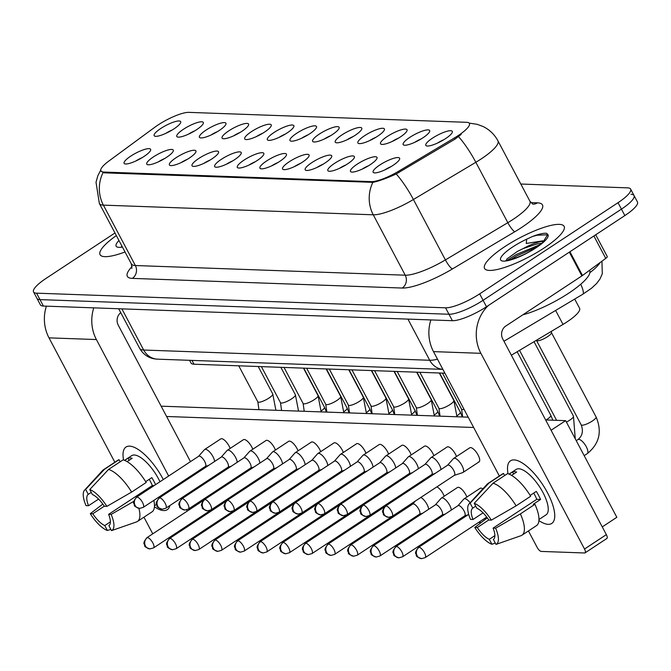 <?xml version="1.0" encoding="UTF-8"?>
<svg xmlns="http://www.w3.org/2000/svg" width="671" height="671" viewBox="0 0 671 671"><rect width="100%" height="100%" fill="white"/><g stroke="black" fill="none" stroke-linecap="round" stroke-linejoin="round"><path stroke-width="1.01" d="M166.542 157.35A15.005 3.531 152.1 0 1 147.545 164.68A15.005 3.531 152.1 0 1 153.466 156.88A15.005 3.531 152.1 0 1 167.44 150.161A15.005 3.531 152.1 0 1 173.269 151.059A15.005 3.531 152.1 0 1 166.542 157.35M158.482 161.803A9.377 2.206 -27.9 0 0 158.473 161.803A9.377 2.206 -27.9 0 1 164.747 158.482M189.18 158.163A15.005 3.531 152.1 0 1 170.182 165.494A15.005 3.531 152.1 0 1 176.104 157.693A15.005 3.531 152.1 0 1 190.078 150.975A15.005 3.531 152.1 0 1 195.907 151.872A15.005 3.531 152.1 0 1 189.18 158.163M181.12 162.617A9.377 2.206 -27.9 0 0 181.111 162.617A9.377 2.206 -27.9 0 1 187.385 159.295M211.818 158.968A15.005 3.531 152.1 0 1 192.812 166.299A15.005 3.531 152.1 0 1 198.742 158.507A15.005 3.531 152.1 0 1 212.715 151.789A15.005 3.531 152.1 0 1 218.545 152.678A15.005 3.531 152.1 0 1 211.818 158.968M203.749 163.422A9.377 2.206 -27.9 0 0 203.749 163.43A9.377 2.206 -27.9 0 1 210.023 160.109M234.456 159.782A15.005 3.531 152.1 0 1 215.45 167.113A15.005 3.531 152.1 0 1 221.38 159.312A15.005 3.531 152.1 0 1 235.345 152.594A15.005 3.531 152.1 0 1 241.183 153.491A15.005 3.531 152.1 0 1 234.456 159.782M226.387 164.236A9.377 2.206 -27.9 0 0 226.379 164.236A9.377 2.206 -27.9 0 1 232.661 160.914M257.094 160.595A15.005 3.531 152.1 0 1 238.088 167.926A15.005 3.531 152.1 0 1 244.018 160.126A15.005 3.531 152.1 0 1 257.983 153.407A15.005 3.531 152.1 0 1 263.812 154.305A15.005 3.531 152.1 0 1 257.094 160.595M255.29 161.728A9.377 2.206 -27.9 0 0 249.025 165.041A9.377 2.206 -27.9 0 0 249.016 165.049M279.723 161.401A15.005 3.531 152.1 0 1 260.725 168.731A15.005 3.531 152.1 0 1 266.647 160.931A15.005 3.531 152.1 0 1 280.621 154.213A15.005 3.531 152.1 0 1 286.45 155.11A15.005 3.531 152.1 0 1 279.723 161.401M271.663 165.854A9.377 2.206 -27.9 0 0 271.654 165.863A9.377 2.206 -27.9 0 1 277.928 162.533M302.361 162.214A15.005 3.531 152.1 0 1 283.363 169.545A15.005 3.531 152.1 0 1 289.285 161.745A15.005 3.531 152.1 0 1 303.258 155.026A15.005 3.531 152.1 0 1 309.088 155.924A15.005 3.531 152.1 0 1 302.361 162.214M300.566 163.347A9.377 2.206 -27.9 0 0 294.301 166.668A9.377 2.206 -27.9 0 0 294.292 166.668M324.999 163.019A15.005 3.531 152.1 0 1 305.993 170.359A15.005 3.531 152.1 0 1 311.923 162.558A15.005 3.531 152.1 0 1 325.896 155.84A15.005 3.531 152.1 0 1 331.726 156.729A15.005 3.531 152.1 0 1 324.999 163.019M323.204 164.16A9.377 2.206 -27.9 0 0 316.93 167.473A9.377 2.206 -27.9 0 0 316.93 167.482M347.637 163.833A15.005 3.531 152.1 0 1 328.631 171.164A15.005 3.531 152.1 0 1 334.561 163.363A15.005 3.531 152.1 0 1 348.526 156.645A15.005 3.531 152.1 0 1 354.363 157.542A15.005 3.531 152.1 0 1 347.637 163.833M339.568 168.287A9.377 2.206 -27.9 0 0 339.56 168.287A9.377 2.206 -27.9 0 1 345.842 164.965M370.266 164.647A15.005 3.531 152.1 0 1 351.269 171.977A15.005 3.531 152.1 0 1 357.198 164.177A15.005 3.531 152.1 0 1 371.164 157.459A15.005 3.531 152.1 0 1 376.993 158.356A15.005 3.531 152.1 0 1 370.266 164.647M362.206 169.1A9.377 2.206 -27.9 0 0 362.197 169.1A9.377 2.206 -27.9 0 1 368.471 165.779M392.904 165.452A15.005 3.531 152.1 0 1 373.906 172.782A15.005 3.531 152.1 0 1 379.828 164.991A15.005 3.531 152.1 0 1 393.802 158.272A15.005 3.531 152.1 0 1 399.631 159.161A15.005 3.531 152.1 0 1 392.904 165.452M391.109 166.593A9.377 2.206 -27.9 0 0 384.844 169.906A9.377 2.206 -27.9 0 0 384.835 169.914M143.913 156.536A15.005 3.531 152.1 0 1 124.907 163.875A15.005 3.531 152.1 0 1 130.837 156.075A15.005 3.531 152.1 0 1 144.802 149.356A15.005 3.531 152.1 0 1 150.631 150.245A15.005 3.531 152.1 0 1 143.913 156.536M135.844 160.99A9.377 2.206 -27.9 0 0 135.836 160.998A9.377 2.206 -27.9 0 1 142.109 157.677M196.586 129.688A15.005 3.531 152.1 0 1 177.589 137.027A15.005 3.531 152.1 0 1 183.51 129.226A15.005 3.531 152.1 0 1 197.484 122.508A15.005 3.531 152.1 0 1 203.313 123.397A15.005 3.531 152.1 0 1 196.586 129.688M188.526 134.141A9.377 2.206 -27.9 0 0 188.517 134.15A9.377 2.206 -27.9 0 1 194.791 130.828M219.224 130.501A15.005 3.531 152.1 0 1 200.226 137.832A15.005 3.531 152.1 0 1 206.148 130.031A15.005 3.531 152.1 0 1 220.122 123.313A15.005 3.531 152.1 0 1 225.951 124.21A15.005 3.531 152.1 0 1 219.224 130.501M211.164 134.955A9.377 2.206 -27.9 0 0 211.155 134.955A9.377 2.206 -27.9 0 1 217.429 131.633M241.862 131.315A15.005 3.531 152.1 0 1 222.856 138.645A15.005 3.531 152.1 0 1 228.786 130.845A15.005 3.531 152.1 0 1 242.759 124.127A15.005 3.531 152.1 0 1 248.589 125.024A15.005 3.531 152.1 0 1 241.862 131.315M233.793 135.768L233.793 135.768A9.377 2.206 -27.9 0 1 240.067 132.447M264.5 132.12A15.005 3.531 152.1 0 1 245.494 139.451A15.005 3.531 152.1 0 1 251.424 131.659A15.005 3.531 152.1 0 1 265.389 124.94A15.005 3.531 152.1 0 1 271.227 125.829A15.005 3.531 152.1 0 1 264.5 132.12M262.697 133.261A9.377 2.206 -27.9 0 0 256.431 136.574A9.377 2.206 -27.9 0 0 256.423 136.582M287.129 132.933A15.005 3.531 152.1 0 1 268.132 140.264A15.005 3.531 152.1 0 1 274.062 132.464A15.005 3.531 152.1 0 1 288.027 125.745A15.005 3.531 152.1 0 1 293.856 126.643A15.005 3.531 152.1 0 1 287.129 132.933M279.069 137.387A9.377 2.206 -27.9 0 0 279.061 137.387A9.377 2.206 -27.9 0 1 285.334 134.066M309.767 133.747A15.005 3.531 152.1 0 1 290.769 141.078A15.005 3.531 152.1 0 1 296.691 133.277A15.005 3.531 152.1 0 1 310.665 126.559A15.005 3.531 152.1 0 1 316.494 127.456A15.005 3.531 152.1 0 1 309.767 133.747M301.707 138.192A9.377 2.206 -27.9 0 0 301.698 138.201A9.377 2.206 -27.9 0 1 307.972 134.879M332.405 134.552A15.005 3.531 152.1 0 1 313.407 141.883A15.005 3.531 152.1 0 1 319.329 134.083A15.005 3.531 152.1 0 1 333.302 127.364A15.005 3.531 152.1 0 1 339.132 128.262A15.005 3.531 152.1 0 1 332.405 134.552M324.345 139.006A9.377 2.206 -27.9 0 0 324.336 139.006A9.377 2.206 -27.9 0 1 330.61 135.685M355.043 135.366A15.005 3.531 152.1 0 1 336.037 142.697A15.005 3.531 152.1 0 1 341.967 134.896A15.005 3.531 152.1 0 1 355.94 128.178A15.005 3.531 152.1 0 1 361.77 129.075A15.005 3.531 152.1 0 1 355.043 135.366M346.974 139.82L346.974 139.82A9.377 2.206 -27.9 0 1 353.248 136.498M377.681 136.171A15.005 3.531 152.1 0 1 358.675 143.51A15.005 3.531 152.1 0 1 364.605 135.71A15.005 3.531 152.1 0 1 378.57 128.991A15.005 3.531 152.1 0 1 384.408 129.88A15.005 3.531 152.1 0 1 377.681 136.171M369.612 140.625A9.377 2.206 -27.9 0 0 369.604 140.633A9.377 2.206 -27.9 0 1 375.877 137.312M400.31 136.985A15.005 3.531 152.1 0 1 381.313 144.315A15.005 3.531 152.1 0 1 387.242 136.515A15.005 3.531 152.1 0 1 401.208 129.797A15.005 3.531 152.1 0 1 407.037 130.694A15.005 3.531 152.1 0 1 400.31 136.985M392.25 141.438A9.377 2.206 -27.9 0 0 392.241 141.438A9.377 2.206 -27.9 0 1 398.515 138.117M422.948 137.798A15.005 3.531 152.1 0 1 403.95 145.129A15.005 3.531 152.1 0 1 409.872 137.329A15.005 3.531 152.1 0 1 423.846 130.61A15.005 3.531 152.1 0 1 429.675 131.508A15.005 3.531 152.1 0 1 422.948 137.798M414.888 142.252A9.377 2.206 -27.9 0 0 414.879 142.252A9.377 2.206 -27.9 0 1 421.153 138.931M445.586 138.603A15.005 3.531 152.1 0 1 426.588 145.934A15.005 3.531 152.1 0 1 432.51 138.142A15.005 3.531 152.1 0 1 446.483 131.424A15.005 3.531 152.1 0 1 452.313 132.313A15.005 3.531 152.1 0 1 445.586 138.603M437.517 143.057A9.377 2.206 -27.9 0 0 437.517 143.066A9.377 2.206 -27.9 0 1 443.791 139.744M173.948 128.882A15.005 3.531 152.1 0 1 154.951 136.213A15.005 3.531 152.1 0 1 160.881 128.413A15.005 3.531 152.1 0 1 174.846 121.694A15.005 3.531 152.1 0 1 180.675 122.592A15.005 3.531 152.1 0 1 173.948 128.882M172.153 130.015A9.377 2.206 -27.9 0 0 165.888 133.336A9.377 2.206 -27.9 0 0 165.88 133.336M154.909 127.18A25.313 5.955 152.1 0 1 158.155 124.923A25.313 5.955 152.1 0 1 188.853 112.367L466.697 122.315A25.313 5.955 152.1 0 1 469.406 123.422A25.313 5.955 152.1 0 1 454.485 137.907L398.465 171.315A25.313 5.955 152.1 0 1 371.357 181.631L103.594 172.044A25.313 5.955 152.1 0 1 100.885 170.937A25.313 5.955 152.1 0 1 108.979 160.948L154.909 127.18M444.907 373.193L193.994 364.21A28.123 6.618 152.1 0 1 190.975 362.977L189.574 360.319M574.703 299.065L579.601 308.316A28.123 6.618 152.1 0 1 563.019 324.412L511.361 355.219M116.351 235.571A45.007 10.585 -27.9 0 0 100.071 254.686A45.007 10.585 -27.9 0 0 125.032 251.969A45.007 10.585 -27.9 0 1 100.071 254.686A45.007 10.585 -27.9 0 1 116.351 235.571M504.718 246.693A45.007 10.585 -27.9 0 0 484.563 268.45A45.007 10.585 -27.9 0 0 543.946 248.094A45.007 10.585 -27.9 0 0 564.101 226.337A45.007 10.585 -27.9 0 0 504.718 246.693A45.007 10.585 -27.9 0 0 484.563 268.45A45.007 10.585 -27.9 0 0 543.946 248.094A45.007 10.585 -27.9 0 0 564.101 226.337A45.007 10.585 -27.9 0 0 504.718 246.693M114.976 232.98L46.148 278.331A28.123 6.618 -27.9 0 0 33.55 291.935L36.964 298.377A28.123 6.618 -27.9 0 0 39.975 299.61L448.974 314.254A28.123 6.618 -27.9 0 0 483.078 300.298L621.438 209.134A28.123 6.618 -27.9 0 0 634.036 195.529A28.123 6.618 -27.9 0 0 631.025 194.296M461.203 134.393L455.097 139.073L396.209 173.982C386.311 178.444 378.536 181.237 372.891 182.344L104.013 172.833L100.885 170.937M33.55 291.935A28.123 6.618 -27.9 0 0 36.561 293.168L445.569 307.813A28.123 6.618 -27.9 0 0 479.673 293.856L618.025 202.692A28.123 6.618 -27.9 0 0 630.631 189.088A28.123 6.618 -27.9 0 0 627.611 187.855L520.822 184.03M40.369 304.819A28.123 6.618 -27.9 0 0 43.389 306.051L452.388 320.696A28.123 6.618 -27.9 0 0 486.492 306.739L624.852 215.576A28.123 6.618 -27.9 0 0 637.45 201.971L634.036 195.529A28.123 6.618 -27.9 0 1 621.438 209.134L483.078 300.298A28.123 6.618 -27.9 0 1 448.974 314.254L39.975 299.61A28.123 6.618 -27.9 0 1 36.964 298.377L40.369 304.819M217.983 490.702A8.438 3.095 -123.4 0 0 217.085 490.165M224.953 501.975A8.438 3.095 -123.4 0 0 224.768 500.826M215.525 507.024A6.098 2.239 -123.4 0 0 215.726 506.932A6.098 2.239 -123.4 0 0 216.028 506.58M214.611 461.472A8.438 3.095 -123.4 0 0 212.984 456.666A8.438 3.095 -123.4 0 0 205.469 449.285A8.438 3.095 -123.4 0 0 204.663 449.486A8.438 3.095 -123.4 0 0 204.429 449.696L198.582 456.305M205.175 466.521A6.098 2.239 -123.4 0 0 205.376 466.42A6.098 2.239 -123.4 0 0 204.68 461.43A6.098 2.239 -123.4 0 0 199.253 456.095A6.098 2.239 -123.4 0 0 198.675 456.246A6.098 2.239 -123.4 0 0 198.507 456.389M240.621 491.507A8.438 3.095 -123.4 0 0 239.715 490.971M247.591 502.789A8.438 3.095 -123.4 0 0 247.398 501.64M238.155 507.838A6.098 2.239 -123.4 0 0 238.356 507.737A6.098 2.239 -123.4 0 0 238.666 507.393M263.25 492.321A8.438 3.095 -123.4 0 0 262.353 491.784M270.22 503.602A8.438 3.095 -123.4 0 0 270.036 502.445M260.793 508.652A6.098 2.239 -123.4 0 0 260.994 508.551A6.098 2.239 -123.4 0 0 261.304 508.207M285.888 493.135A8.438 3.095 -123.4 0 0 284.99 492.598M292.858 504.407A8.438 3.095 -123.4 0 0 292.673 503.258M283.43 509.457A6.098 2.239 -123.4 0 0 283.632 509.364A6.098 2.239 -123.4 0 0 283.934 509.012M308.526 493.94A8.438 3.095 -123.4 0 0 307.628 493.403M315.496 505.221A8.438 3.095 -123.4 0 0 315.311 504.064M306.068 510.27A6.098 2.239 -123.4 0 0 306.27 510.17A6.098 2.239 -123.4 0 0 306.572 509.826M237.24 462.285A8.438 3.095 -123.4 0 0 235.622 457.479A8.438 3.095 -123.4 0 0 228.106 450.098A8.438 3.095 -123.4 0 0 227.301 450.3A8.438 3.095 -123.4 0 0 227.066 450.501L221.22 457.119M227.813 467.326A6.098 2.239 -123.4 0 0 228.014 467.234A6.098 2.239 -123.4 0 0 227.318 462.244A6.098 2.239 -123.4 0 0 221.891 456.909A6.098 2.239 -123.4 0 0 221.313 457.052A6.098 2.239 -123.4 0 0 221.136 457.203M259.878 463.091A8.438 3.095 -123.4 0 0 258.26 458.285A8.438 3.095 -123.4 0 0 250.744 450.912A8.438 3.095 -123.4 0 0 249.939 451.113A8.438 3.095 -123.4 0 0 249.704 451.315L243.85 457.924M250.451 468.14A6.098 2.239 -123.4 0 0 250.652 468.048A6.098 2.239 -123.4 0 0 249.956 463.049A6.098 2.239 -123.4 0 0 244.529 457.723A6.098 2.239 -123.4 0 0 243.942 457.865A6.098 2.239 -123.4 0 0 243.774 458.016M282.516 463.904A8.438 3.095 -123.4 0 0 280.897 459.098A8.438 3.095 -123.4 0 0 273.382 451.717A8.438 3.095 -123.4 0 0 272.577 451.918A8.438 3.095 -123.4 0 0 272.342 452.12L266.488 458.738M273.089 468.954A6.098 2.239 -123.4 0 0 273.29 468.853A6.098 2.239 -123.4 0 0 272.594 463.862A6.098 2.239 -123.4 0 0 267.159 458.528A6.098 2.239 -123.4 0 0 266.58 458.679A6.098 2.239 -123.4 0 0 266.412 458.821M522.818 314.825A46.878 11.021 -27.9 0 0 568.639 293.227A46.878 11.021 -27.9 0 0 589.641 270.556L589.515 270.321M543.804 241.409A21.195 4.982 -27.9 0 0 523.028 248.647L517.391 251.424L506.966 258.922L506.504 260.012M506.84 260.683L506.035 260.314C507.788 261.321 525.678 255.047 535.483 247.951L542.889 242.281L547.771 234.489L546.63 233.323C543.653 232.971 538.964 234.011 532.589 236.452L526.668 239.195L526.282 243.464L542.873 240.814M523.028 248.647L537.177 243.892L541.791 243.271M507.368 260.273L516.284 254.51L540.189 244.588M532.589 236.452L537.06 235.227L547.83 234.766M510.757 259.61L516.955 255.785L536.808 247.054M163.699 510.572A37.501 13.772 56.6 0 1 154.431 506.806A37.501 13.772 56.6 0 0 163.699 510.572A37.501 13.772 56.6 0 0 169.889 505.531A37.501 13.772 56.6 0 1 167.272 509.675A37.501 13.772 56.6 0 1 163.699 510.572M123.573 459.979A37.501 13.772 56.6 0 1 129.587 446.14A37.501 13.772 56.6 0 1 139.451 450.325A37.501 13.772 56.6 0 1 163.305 479.547A37.501 13.772 56.6 0 0 129.587 446.14A37.501 13.772 56.6 0 0 126.005 447.045A37.501 13.772 56.6 0 0 123.573 459.979M46.391 306.161A37.501 33.751 92.1 0 0 49 337.857L114.858 462.244M93.789 307.855A37.501 33.751 92.1 0 0 96.398 339.551L168.656 476.024M168.178 490.937A37.501 13.772 56.6 0 1 168.471 491.868A37.501 13.772 56.6 0 0 168.178 490.937M143.946 517.182L152.619 533.562A4.689 1.719 -123.4 0 0 152.762 533.822M192.711 538.947L191.084 538.888M170.073 538.142L168.446 538.083M174.385 486.844L174.829 487.683M180.558 498.503L181.036 499.4M186.563 509.851L187.234 511.109M192.963 521.929L193.407 522.768M199.136 533.588L199.572 534.426M221.422 520.033L220.977 519.195M215.248 508.375L214.804 507.536M209.016 496.607L208.572 495.768M202.843 484.948L202.407 484.11M196.67 473.29L196.234 472.451M190.497 461.631L118.247 325.158A9.377 8.438 -87.9 0 1 120.763 312.669M548.182 524.336A37.501 13.772 56.6 0 1 538.914 520.57A37.501 13.772 56.6 0 0 548.182 524.336A37.501 13.772 56.6 0 0 554.045 509.792A37.501 13.772 56.6 0 0 523.942 464.089A37.501 13.772 56.6 0 0 514.07 459.912A37.501 13.772 56.6 0 1 545.162 488.597A37.501 13.772 56.6 0 1 551.763 523.439A37.501 13.772 56.6 0 1 548.182 524.336M508.064 473.743A37.501 13.772 56.6 0 1 514.07 459.912A37.501 13.772 56.6 0 0 510.497 460.809A37.501 13.772 56.6 0 0 508.064 473.743M430.883 319.924A37.501 33.751 92.1 0 0 433.491 351.621L499.35 476.007M488.488 305.422A37.501 33.751 92.1 0 0 480.889 353.323L584.508 549.029L606.349 534.628L502.73 338.922A9.377 8.438 -87.9 0 1 505.749 326.072L581.891 275.907L569.318 252.162M528.438 530.954L537.11 547.326A4.689 1.719 -123.4 0 0 541.287 551.428L584.592 552.979A4.689 1.719 -123.4 0 0 585.045 552.87A4.689 1.719 -123.4 0 0 584.508 549.029M606.349 534.628A4.689 1.719 56.6 0 1 606.886 538.469L585.045 552.87M595.714 234.775L607.247 256.54A4.689 1.099 152.1 0 1 605.745 258.394L582.495 275.487A4.689 1.099 152.1 0 1 581.891 275.907M454.284 475.395L462.671 472.627A8.438 3.095 -123.4 0 0 462.948 472.493A8.438 3.095 -123.4 0 0 461.983 465.582A8.438 3.095 -123.4 0 0 454.468 458.201A8.438 3.095 -123.4 0 0 453.663 458.402L469.759 447.8A8.438 3.095 56.6 0 1 470.564 447.599A8.438 3.095 56.6 0 1 477.559 454.057A8.438 3.095 56.6 0 1 479.044 461.891A8.438 3.095 56.6 0 1 478.238 462.093M440.973 469.574A8.438 3.095 -123.4 0 0 439.346 464.768A8.438 3.095 -123.4 0 0 431.83 457.396A8.438 3.095 -123.4 0 0 431.025 457.597L447.121 446.987A8.438 3.095 56.6 0 1 447.926 446.785A8.438 3.095 56.6 0 1 456.498 456.54M418.335 468.769A8.438 3.095 -123.4 0 0 416.708 463.963A8.438 3.095 -123.4 0 0 409.193 456.582A8.438 3.095 -123.4 0 0 408.387 456.783L424.483 446.181A8.438 3.095 56.6 0 1 425.288 445.98A8.438 3.095 56.6 0 1 433.86 455.726M395.697 467.955A8.438 3.095 -123.4 0 0 394.07 463.149A8.438 3.095 -123.4 0 0 386.555 455.768A8.438 3.095 -123.4 0 0 385.758 455.97L401.845 445.368A8.438 3.095 56.6 0 1 402.65 445.167A8.438 3.095 56.6 0 1 411.222 454.921M373.059 467.142A8.438 3.095 -123.4 0 0 371.44 462.344A8.438 3.095 -123.4 0 0 363.925 454.963A8.438 3.095 -123.4 0 0 363.12 455.164L379.207 444.563A8.438 3.095 56.6 0 1 380.012 444.353A8.438 3.095 56.6 0 1 388.584 454.108M470.153 502.747A8.438 3.095 -123.4 0 0 464.81 498.712A8.438 3.095 -123.4 0 0 464.005 498.914L480.1 488.312A8.438 3.095 56.6 0 1 480.906 488.102A8.438 3.095 56.6 0 1 482.86 488.865M451.315 510.086A8.438 3.095 -123.4 0 0 449.687 505.28A8.438 3.095 -123.4 0 0 442.172 497.899A8.438 3.095 -123.4 0 0 441.367 498.1L457.463 487.498A8.438 3.095 56.6 0 1 458.268 487.297A8.438 3.095 56.6 0 1 466.84 497.043M350.421 466.337A8.438 3.095 -123.4 0 0 348.803 461.531A8.438 3.095 -123.4 0 0 341.287 454.15A8.438 3.095 -123.4 0 0 340.482 454.351L356.578 443.749A8.438 3.095 56.6 0 1 357.383 443.548A8.438 3.095 56.6 0 1 365.947 453.294M327.792 465.523A8.438 3.095 -123.4 0 0 326.165 460.717A8.438 3.095 -123.4 0 0 318.65 453.336A8.438 3.095 -123.4 0 0 317.844 453.546L333.94 442.935A8.438 3.095 56.6 0 1 334.745 442.734A8.438 3.095 56.6 0 1 343.317 452.489M305.154 464.709A8.438 3.095 -123.4 0 0 303.527 459.912A8.438 3.095 -123.4 0 0 296.012 452.531A8.438 3.095 -123.4 0 0 295.206 452.732L311.302 442.13A8.438 3.095 56.6 0 1 312.107 441.929A8.438 3.095 56.6 0 1 320.679 451.675M272.577 451.918L288.664 441.317A8.438 3.095 56.6 0 1 289.469 441.115A8.438 3.095 56.6 0 1 298.041 450.862M249.939 451.113L266.026 440.503A8.438 3.095 56.6 0 1 266.832 440.302A8.438 3.095 56.6 0 1 275.404 450.056M227.301 450.3L243.397 439.698A8.438 3.095 56.6 0 1 244.202 439.497A8.438 3.095 56.6 0 1 252.766 449.243M204.663 449.486L220.759 438.884A8.438 3.095 56.6 0 1 221.564 438.683A8.438 3.095 56.6 0 1 230.136 448.438M161.141 406.173L468.19 417.169M545.624 419.945L565.653 420.658L616.825 517.299L602.256 526.903L551.084 430.254L565.653 420.658M481.149 522.566L478.532 522.466M457.521 521.719L455.894 521.661M434.883 520.906L433.265 520.847M412.254 520.1L410.627 520.042M389.616 519.287L387.989 519.228M366.978 518.473L365.351 518.415M344.34 517.668L342.713 517.609M321.703 516.855L320.084 516.796M299.073 516.041L297.446 515.982M276.435 515.236L274.808 515.177M253.797 514.422L252.17 514.363M231.16 513.617L229.532 513.558M166.601 416.49L473.651 427.486M233.172 479.555A8.438 3.095 56.6 0 1 234.078 480.092M346.353 483.615A8.438 3.095 56.6 0 1 347.251 484.152M255.81 480.369A8.438 3.095 56.6 0 1 256.708 480.906M278.448 481.182A8.438 3.095 56.6 0 1 279.346 481.719M301.086 481.988A8.438 3.095 56.6 0 1 301.984 482.524M323.724 482.801A8.438 3.095 56.6 0 1 324.621 483.338M368.991 484.42A8.438 3.095 56.6 0 1 369.889 484.957M391.629 485.234A8.438 3.095 56.6 0 1 392.527 485.77M414.267 486.039A8.438 3.095 56.6 0 1 415.164 486.576M436.896 486.852A8.438 3.095 56.6 0 1 444.202 496.238M110.388 521.862L104.793 525.552A18.754 6.886 56.6 0 1 92.799 513.768L104.299 506.194M98.578 499.098L88.538 505.716A18.754 6.886 56.6 0 1 88.262 494.368A18.754 6.886 56.6 0 1 88.278 494.359L91.248 492.397M124.554 460.348L131.684 455.651A27.192 9.99 56.6 0 1 134.275 455.005A27.192 9.99 56.6 0 1 159.966 481.753M163.69 493.898A27.192 9.99 56.6 0 1 163.758 494.98M124.663 460.39L128.044 458.159A27.192 9.99 56.6 0 1 129.906 457.882A27.192 9.99 56.6 0 1 132.137 458.301L127.087 461.631M155.597 484.63A27.192 9.99 56.6 0 0 151.814 477.626L145.682 481.669M120.151 461.799L119.035 459.694L104.475 469.289L85.653 489.402L88.278 494.359M88.538 505.716L86.022 505.624A24.374 8.949 56.6 0 1 84.538 490.207L102.604 470.48A30.941 11.365 56.6 0 1 103.401 469.792L117.97 460.197A30.941 11.365 56.6 0 1 119.035 459.694M123.12 459.836A30.941 11.365 56.6 0 1 146.186 482.483L131.625 492.078L106.874 506.37L104.357 506.278A18.754 6.886 56.6 0 0 92.363 494.502L89.746 489.553L108.559 469.432L123.12 459.836M153.852 500.373A30.941 11.365 56.6 0 1 152.015 511.872L137.446 521.468A30.941 11.365 56.6 0 1 136.507 521.929A30.941 11.365 56.6 0 1 136.381 521.971L111.503 530.644L108.912 525.67A18.754 6.886 56.6 0 1 108.878 525.695M103.401 469.792A30.941 11.365 56.6 0 1 104.475 469.289M108.559 469.432A30.941 11.365 56.6 0 1 131.625 492.078M138.88 508.333A30.941 11.365 56.6 0 1 137.446 521.468M84.538 490.207A24.374 8.949 56.6 0 1 85.653 489.402M89.746 489.553A24.374 8.949 56.6 0 1 106.874 506.37M149.214 479.337A18.754 6.886 -123.4 0 1 152.317 485.544L108.627 514.338L111.134 514.422L133.823 501.329M111.134 514.422A24.374 8.949 56.6 0 1 111.503 530.644M108.627 514.338A18.754 6.886 56.6 0 1 108.895 525.687M104.793 525.552L107.419 530.501L110.799 529.327M107.419 530.501A24.374 8.949 56.6 0 1 90.283 513.676L92.799 513.768M102.831 504.08L90.283 513.676M128.044 458.159L129.159 460.264M152.317 485.544L154.104 485.611M494.879 535.626L489.285 539.316A18.754 6.886 56.6 0 1 477.291 527.532L488.79 519.958M483.07 512.862L473.021 519.48A18.754 6.886 56.6 0 1 472.753 508.132A18.754 6.886 56.6 0 1 472.77 508.123L475.739 506.16M509.046 474.112L516.167 469.415A27.192 9.99 56.6 0 1 518.758 468.769A27.192 9.99 56.6 0 1 541.304 489.57A27.192 9.99 56.6 0 1 546.085 514.825L538.964 519.522M509.146 474.154L512.535 471.923A27.192 9.99 56.6 0 1 514.397 471.646A27.192 9.99 56.6 0 1 516.62 472.065L511.579 475.395M533.697 493.11A18.754 6.886 -123.4 0 1 536.8 499.316L493.11 528.102L495.626 528.194L520.377 513.902L534.938 504.307L533.277 504.248L540.566 499.45A27.192 9.99 56.6 0 0 536.297 491.39L530.174 495.433M504.642 475.563L503.527 473.458L488.958 483.053L470.145 503.166L472.77 508.123M473.021 519.48L470.514 519.388A24.374 8.949 56.6 0 1 469.021 503.98L487.087 484.244A30.941 11.365 56.6 0 1 487.892 483.565L502.453 473.961A30.941 11.365 56.6 0 1 503.527 473.458M507.612 473.6A30.941 11.365 56.6 0 1 530.677 496.255L516.108 505.85L491.357 520.134L488.849 520.05A18.754 6.886 56.6 0 0 476.855 508.266L474.229 503.317L493.051 483.195L507.612 473.6M534.938 504.307A30.941 11.365 56.6 0 1 536.498 525.636L521.937 535.232A30.941 11.365 56.6 0 1 520.99 535.701A30.941 11.365 56.6 0 1 520.864 535.743L495.986 544.416L493.403 539.442A18.754 6.886 56.6 0 1 493.37 539.459M487.892 483.565A30.941 11.365 56.6 0 1 488.958 483.053M493.051 483.195A30.941 11.365 56.6 0 1 516.108 505.85M520.377 513.902A30.941 11.365 56.6 0 1 521.937 535.232M469.021 503.98A24.374 8.949 56.6 0 1 470.145 503.166M474.229 503.317A24.374 8.949 56.6 0 1 491.357 520.134M495.626 528.194A24.374 8.949 56.6 0 1 495.986 544.416M493.11 528.102A18.754 6.886 56.6 0 1 493.386 539.45M489.285 539.316L491.902 544.265L495.29 543.091M491.902 544.265A24.374 8.949 56.6 0 1 474.774 527.448L477.291 527.532M487.314 517.844L474.774 527.448M512.535 471.923L513.65 474.028M536.8 499.316L540.566 499.45M331.164 494.753A8.438 3.095 -123.4 0 0 330.266 494.217M338.134 506.035A8.438 3.095 -123.4 0 0 337.949 504.877M328.706 511.076A6.098 2.239 -123.4 0 0 328.907 510.983A6.098 2.239 -123.4 0 0 329.209 510.639M353.802 495.559A8.438 3.095 -123.4 0 0 352.896 495.022M360.772 506.84A8.438 3.095 -123.4 0 0 360.579 505.691M351.336 511.889A6.098 2.239 -123.4 0 0 351.537 511.797A6.098 2.239 -123.4 0 0 351.847 511.445M376.431 496.372A8.438 3.095 -123.4 0 0 375.534 495.835M383.401 507.653A8.438 3.095 -123.4 0 0 383.216 506.496M373.973 512.703A6.098 2.239 -123.4 0 0 374.175 512.602A6.098 2.239 -123.4 0 0 374.485 512.258M295.726 469.759A6.098 2.239 -123.4 0 0 295.919 469.666A6.098 2.239 -123.4 0 0 295.223 464.668A6.098 2.239 -123.4 0 0 289.797 459.341A6.098 2.239 -123.4 0 0 289.218 459.484A6.098 2.239 -123.4 0 0 289.05 459.635M295.206 452.732A8.438 3.095 -123.4 0 0 294.98 452.933L289.126 459.551M318.356 470.572A6.098 2.239 -123.4 0 0 318.557 470.472A6.098 2.239 -123.4 0 0 317.861 465.481A6.098 2.239 -123.4 0 0 312.434 460.155A6.098 2.239 -123.4 0 0 311.856 460.298A6.098 2.239 -123.4 0 0 311.688 460.44M317.844 453.546A8.438 3.095 -123.4 0 0 317.609 453.747L311.763 460.356M340.994 471.386A6.098 2.239 -123.4 0 0 341.195 471.285A6.098 2.239 -123.4 0 0 340.499 466.295A6.098 2.239 -123.4 0 0 335.072 460.96A6.098 2.239 -123.4 0 0 334.485 461.111A6.098 2.239 -123.4 0 0 334.317 461.254M340.482 454.351A8.438 3.095 -123.4 0 0 340.247 454.552L334.393 461.17M399.069 497.186A8.438 3.095 -123.4 0 0 398.171 496.649M406.039 508.459A8.438 3.095 -123.4 0 0 405.854 507.31M396.611 513.508A6.098 2.239 -123.4 0 0 396.813 513.416A6.098 2.239 -123.4 0 0 397.115 513.063M428.677 509.272A8.438 3.095 -123.4 0 0 427.058 504.466A8.438 3.095 -123.4 0 0 420.809 497.454M419.249 514.322A6.098 2.239 -123.4 0 0 419.45 514.221A6.098 2.239 -123.4 0 0 418.754 509.23A6.098 2.239 -123.4 0 0 413.319 503.904A6.098 2.239 -123.4 0 0 412.74 504.047A6.098 2.239 -123.4 0 0 412.573 504.189M441.887 515.135A6.098 2.239 -123.4 0 0 442.088 515.034A6.098 2.239 -123.4 0 0 441.384 510.044A6.098 2.239 -123.4 0 0 435.957 504.709A6.098 2.239 -123.4 0 0 435.378 504.86A6.098 2.239 -123.4 0 0 435.211 505.003M441.367 498.1A8.438 3.095 -123.4 0 0 441.141 498.301L435.286 504.919M464.517 515.94A6.098 2.239 -123.4 0 0 464.718 515.848A6.098 2.239 -123.4 0 0 464.022 510.849A6.098 2.239 -123.4 0 0 458.595 505.523A6.098 2.239 -123.4 0 0 458.016 505.666A6.098 2.239 -123.4 0 0 457.848 505.817M464.005 498.914A8.438 3.095 -123.4 0 0 463.77 499.115L457.924 505.733M551.403 332.548A8.438 1.988 152.1 0 1 551.461 332.782A8.438 1.988 152.1 0 1 547.628 336.624A8.438 1.988 152.1 0 1 536.657 340.625L536.272 340.356M363.632 472.191A6.098 2.239 -123.4 0 0 363.833 472.099A6.098 2.239 -123.4 0 0 363.137 467.1A6.098 2.239 -123.4 0 0 357.71 461.774A6.098 2.239 -123.4 0 0 357.123 461.916A6.098 2.239 -123.4 0 0 356.955 462.067M363.12 455.164A8.438 3.095 -123.4 0 0 362.885 455.366L357.031 461.983M386.27 473.005A6.098 2.239 -123.4 0 0 386.471 472.904A6.098 2.239 -123.4 0 0 385.775 467.913A6.098 2.239 -123.4 0 0 380.34 462.579A6.098 2.239 -123.4 0 0 379.761 462.73A6.098 2.239 -123.4 0 0 379.593 462.873M385.758 455.97A8.438 3.095 -123.4 0 0 385.523 456.179L379.669 462.789M408.899 473.81A6.098 2.239 -123.4 0 0 409.1 473.718A6.098 2.239 -123.4 0 0 408.404 468.727A6.098 2.239 -123.4 0 0 402.977 463.393A6.098 2.239 -123.4 0 0 402.399 463.535A6.098 2.239 -123.4 0 0 402.231 463.686M408.387 456.783A8.438 3.095 -123.4 0 0 408.161 456.985L402.306 463.602M431.537 474.623A6.098 2.239 -123.4 0 0 431.738 474.531A6.098 2.239 -123.4 0 0 431.042 469.532A6.098 2.239 -123.4 0 0 425.615 464.206A6.098 2.239 -123.4 0 0 425.037 464.349A6.098 2.239 -123.4 0 0 424.869 464.5M431.025 457.597A8.438 3.095 -123.4 0 0 430.79 457.798L424.944 464.407M454.175 475.437A6.098 2.239 -123.4 0 0 454.376 475.336A6.098 2.239 -123.4 0 0 453.68 470.346A6.098 2.239 -123.4 0 0 448.253 465.011A6.098 2.239 -123.4 0 0 447.666 465.162A6.098 2.239 -123.4 0 0 447.498 465.305M453.663 458.402A8.438 3.095 -123.4 0 0 453.428 458.603L447.574 465.221M454.485 137.907L455.097 139.073M398.465 171.315L399.086 172.481M371.357 181.631L371.776 182.42M103.594 172.044L104.013 172.833M191.973 360.402L193.994 364.21M555.622 310.447L563.019 324.412M530.895 202.608L537.454 202.843A9.377 8.438 -87.9 0 1 533.193 204.16M537.454 202.843A46.878 11.021 152.1 0 1 521.476 227.561A46.878 11.021 152.1 0 1 514.842 231.713L452.422 268.945A46.878 11.021 152.1 0 1 402.214 288.044L132.338 278.381A46.878 11.021 152.1 0 1 132.103 266.521M458.536 136.658A32.812 6.744 59.2 0 1 475.84 162.281L507.821 222.688A37.501 8.815 -27.9 0 0 513.122 219.358A37.501 8.815 -27.9 0 0 529.922 201.225L532.858 204.16M469.616 123.179L469.23 123.17A32.812 29.532 -87.9 0 1 469.616 123.179L477.198 124.32L483.246 126.584C489.637 129.78 494.535 134.527 497.941 140.826A37.501 8.815 152.1 0 1 481.141 158.96A37.501 8.815 152.1 0 1 475.84 162.281L413.42 199.505A37.501 8.815 152.1 0 1 373.252 214.795L103.376 205.133A32.812 29.532 -87.9 0 1 103.015 172.682M372.891 182.344A32.812 29.532 92.1 0 0 373.252 214.795L405.234 275.194A37.501 8.815 -27.9 0 0 445.401 259.912L507.821 222.688A9.377 1.929 -120.8 0 0 514.842 231.713M396.209 173.982A32.812 6.744 59.2 0 1 413.42 199.505L445.401 259.912A9.377 1.929 -120.8 0 0 452.422 268.945M132.338 278.381A9.377 8.438 -87.9 0 0 135.357 265.531L103.376 205.133A37.501 8.815 152.1 0 1 99.358 203.489L131.34 263.888A37.501 8.815 -27.9 0 0 135.357 265.531L405.234 275.194A9.377 8.438 -87.9 0 1 402.214 288.044M618.025 202.692L624.852 215.576M36.561 293.168L43.389 306.051M445.569 307.813L452.388 320.696M479.673 293.856L486.492 306.739M580.75 284.219A18.754 3.85 59.2 0 1 582.805 294.233L503.963 341.254M157.584 359.17A18.754 16.876 -87.9 0 1 143.686 350.027L429.717 360.268A18.754 16.876 -87.9 0 0 442.885 369.369L157.584 359.17C149.725 358.842 143.753 355.244 139.669 348.383A37.501 8.815 -27.9 0 0 143.686 350.027L121.887 308.861M589.901 272.619A37.501 8.815 -27.9 0 0 600.151 262.504M437.5 359.211A37.501 8.815 -27.9 0 1 429.717 360.268L407.926 319.102M147.41 537.58A6.098 2.239 -123.4 0 0 146.832 537.731C141.589 544.592 145.037 543.72 144.693 545.464C144.206 546.429 145.959 547.578 149.96 548.912A6.098 5.485 92.1 0 1 145.448 545.934A6.098 5.485 -87.9 0 1 147.41 537.58A6.098 2.239 -123.4 0 1 152.46 542.243A6.098 2.239 -123.4 0 1 153.533 547.905L215.726 506.932M303.77 368.144L324.462 407.222A8.438 1.988 152.1 0 1 321.258 410.912M137.069 497.077A6.098 2.239 -123.4 0 0 136.481 497.219C131.248 504.089 134.695 503.216 134.351 504.961C133.864 505.917 135.617 507.066 139.618 508.4A6.098 5.485 92.1 0 1 135.106 505.431A6.098 5.485 -87.9 0 1 137.069 497.077A6.098 2.239 -123.4 0 1 142.118 501.74A6.098 2.239 -123.4 0 1 143.191 507.402L205.376 466.42M258.218 366.509L272.753 393.969A8.438 1.988 152.1 0 1 268.979 398.046A8.438 1.988 152.1 0 1 258.528 402.223A8.438 1.988 152.1 0 1 257.84 401.862L258.956 409.679M170.048 538.394A6.098 2.239 -123.4 0 0 169.461 538.536C164.227 545.406 167.675 544.533 167.331 546.278C166.844 547.234 168.597 548.383 172.598 549.717A6.098 5.485 92.1 0 1 168.085 546.748A6.098 5.485 -87.9 0 1 170.048 538.394A6.098 2.239 -123.4 0 1 175.097 543.057A6.098 2.239 -123.4 0 1 176.171 548.719L238.356 507.737M326.408 368.949L347.1 408.035A8.438 1.988 152.1 0 1 343.896 411.726M192.686 539.207A6.098 2.239 -123.4 0 0 192.099 539.35C186.865 546.211 190.312 545.338 189.968 547.091C189.482 548.048 191.235 549.197 195.236 550.53A6.098 5.485 92.1 0 1 190.723 547.561A6.098 5.485 -87.9 0 1 192.686 539.207A6.098 2.239 -123.4 0 1 197.735 543.862A6.098 2.239 -123.4 0 1 198.809 549.532L260.994 508.551M349.037 369.763L369.729 408.84A8.438 1.988 152.1 0 1 366.534 412.531M215.316 540.012A6.098 2.239 -123.4 0 0 214.737 540.163C209.503 547.024 212.95 546.152 212.598 547.897C212.111 548.861 213.873 550.002 217.874 551.344A6.098 5.485 92.1 0 1 213.353 548.366A6.098 5.485 -87.9 0 1 215.316 540.012A6.098 2.239 -123.4 0 1 220.373 544.676A6.098 2.239 -123.4 0 1 221.447 550.337L283.632 509.364M371.675 370.577L392.367 409.654A8.438 1.988 152.1 0 1 389.163 413.344M237.953 540.826A6.098 2.239 -123.4 0 0 237.375 540.969C232.132 547.838 235.58 546.966 235.236 548.71C234.749 549.666 236.511 550.816 240.512 552.149A6.098 5.485 92.1 0 1 235.991 549.18A6.098 5.485 -87.9 0 1 237.953 540.826A6.098 2.239 -123.4 0 1 243.011 545.489A6.098 2.239 -123.4 0 1 244.076 551.151L306.27 510.17M394.313 371.382L415.005 410.467A8.438 1.988 152.1 0 1 411.801 414.15M159.698 497.89A6.098 2.239 -123.4 0 0 159.119 498.033C153.885 504.894 157.333 504.022 156.989 505.766C156.502 506.731 158.255 507.88 162.256 509.214A6.098 5.485 92.1 0 1 157.744 506.236A6.098 5.485 -87.9 0 1 159.698 497.89A6.098 2.239 -123.4 0 1 164.756 502.545A6.098 2.239 -123.4 0 1 165.829 508.207L228.014 467.234M280.855 367.322L295.391 394.783A8.438 1.988 152.1 0 1 291.608 398.859A8.438 1.988 152.1 0 1 281.166 403.028A8.438 1.988 152.1 0 1 280.478 402.675L281.594 410.493M182.336 498.696A6.098 2.239 -123.4 0 0 181.757 498.847C176.515 505.708 179.962 504.835 179.618 506.58C179.132 507.544 180.893 508.685 184.894 510.019A6.098 5.485 92.1 0 1 180.373 507.05A6.098 5.485 -87.9 0 1 182.336 498.696A6.098 2.239 -123.4 0 1 187.394 503.359A6.098 2.239 -123.4 0 1 188.459 509.021L250.652 468.048M303.493 368.136L318.029 395.588A8.438 1.988 152.1 0 1 314.246 399.673A8.438 1.988 152.1 0 1 303.795 403.841A8.438 1.988 152.1 0 1 303.116 403.489L304.231 411.298M204.974 499.509A6.098 2.239 -123.4 0 0 204.395 499.652C199.153 506.513 202.6 505.64 202.256 507.393C201.77 508.35 203.531 509.499 207.524 510.832A6.098 5.485 92.1 0 1 203.011 507.863A6.098 5.485 -87.9 0 1 204.974 499.509A6.098 2.239 -123.4 0 1 210.023 504.173A6.098 2.239 -123.4 0 1 211.097 509.834L273.29 468.853M326.123 368.941L340.667 396.402A8.438 1.988 152.1 0 1 336.884 400.478A8.438 1.988 152.1 0 1 326.433 404.647A8.438 1.988 152.1 0 1 325.745 404.294L326.861 412.111M118.952 240.486A26.823 6.307 -27.9 0 0 122.432 247.054M526.668 239.195A26.823 6.307 -27.9 0 0 512.644 246.978A26.823 6.307 -27.9 0 0 503.502 261.12A26.823 6.307 -27.9 0 0 536.02 247.809A26.823 6.307 -27.9 0 0 547.771 234.489M96.398 339.551L49 337.857M480.889 353.323L433.491 351.621M569.931 251.759L582.495 275.487M605.745 258.394L593.877 235.982M260.591 541.64A6.098 2.239 -123.4 0 0 260.012 541.782C254.77 548.643 258.218 547.771 257.874 549.515C257.387 550.48 259.14 551.629 263.141 552.963A6.098 5.485 92.1 0 1 258.629 549.985A6.098 5.485 -87.9 0 1 260.591 541.64A6.098 2.239 -123.4 0 1 265.641 546.295A6.098 2.239 -123.4 0 1 266.714 551.956L328.907 510.983M416.951 372.195L437.643 411.273A8.438 1.988 152.1 0 1 434.439 414.963M283.229 542.445A6.098 2.239 -123.4 0 0 282.642 542.596C277.408 549.457 280.855 548.584 280.512 550.329C280.025 551.294 281.778 552.434 285.779 553.768A6.098 5.485 92.1 0 1 281.266 550.799A6.098 5.485 -87.9 0 1 283.229 542.445A6.098 2.239 -123.4 0 1 288.278 547.108A6.098 2.239 -123.4 0 1 289.352 552.77L351.537 511.797M439.589 373.001L460.281 412.086A8.438 1.988 152.1 0 1 457.077 415.777M305.859 543.258A6.098 2.239 -123.4 0 0 305.28 543.401C300.046 550.262 303.493 549.39 303.149 551.143C302.663 552.099 304.416 553.248 308.417 554.582A6.098 5.485 92.1 0 1 303.904 551.612A6.098 5.485 -87.9 0 1 305.859 543.258A6.098 2.239 -123.4 0 1 310.916 547.922A6.098 2.239 -123.4 0 1 311.99 553.583L374.175 512.602M227.612 500.314A6.098 2.239 -123.4 0 0 227.033 500.465C221.791 507.326 225.238 506.454 224.894 508.199C224.408 509.163 226.161 510.312 230.161 511.646A6.098 5.485 92.1 0 1 225.649 508.668A6.098 5.485 -87.9 0 1 227.612 500.314A6.098 2.239 -123.4 0 1 232.661 504.978A6.098 2.239 -123.4 0 1 233.734 510.639L295.919 469.666M348.761 369.755L363.296 397.207A8.438 1.988 152.1 0 1 359.522 401.292A8.438 1.988 152.1 0 1 349.071 405.46A8.438 1.988 152.1 0 1 348.383 405.108L349.499 412.917M250.249 501.128A6.098 2.239 -123.4 0 0 249.662 501.271C244.429 508.14 247.876 507.268 247.532 509.012C247.045 509.968 248.798 511.117 252.799 512.451A6.098 5.485 92.1 0 1 248.287 509.482A6.098 5.485 -87.9 0 1 250.249 501.128A6.098 2.239 -123.4 0 1 255.299 505.791A6.098 2.239 -123.4 0 1 256.372 511.453L318.557 470.472M371.399 370.56L385.934 398.02A8.438 1.988 152.1 0 1 382.16 402.097A8.438 1.988 152.1 0 1 371.709 406.274A8.438 1.988 152.1 0 1 371.021 405.921L372.137 413.73M272.879 501.942A6.098 2.239 -123.4 0 0 272.3 502.084C267.066 508.945 270.514 508.073 270.161 509.826C269.675 510.782 271.436 511.931 275.437 513.265A6.098 5.485 92.1 0 1 270.925 510.296A6.098 5.485 -87.9 0 1 272.879 501.942A6.098 2.239 -123.4 0 1 277.937 506.597A6.098 2.239 -123.4 0 1 279.01 512.258L341.195 471.285M394.036 371.373L408.572 398.834A8.438 1.988 152.1 0 1 404.789 402.91A8.438 1.988 152.1 0 1 394.347 407.079A8.438 1.988 152.1 0 1 393.659 406.727L394.774 414.544M328.496 544.064A6.098 2.239 -123.4 0 0 327.918 544.215C322.676 551.076 326.131 550.203 325.779 551.948C325.292 552.912 327.054 554.061 331.055 555.395A6.098 5.485 92.1 0 1 326.534 552.418A6.098 5.485 -87.9 0 1 328.496 544.064A6.098 2.239 -123.4 0 1 333.554 548.727A6.098 2.239 -123.4 0 1 334.628 554.389L396.813 513.416M351.134 544.877A6.098 2.239 -123.4 0 0 350.556 545.02C345.313 551.889 348.761 551.017 348.417 552.761C347.93 553.718 349.692 554.867 353.692 556.2A6.098 5.485 92.1 0 1 349.172 553.231A6.098 5.485 -87.9 0 1 351.134 544.877A6.098 2.239 -123.4 0 1 356.184 549.541A6.098 2.239 -123.4 0 1 357.257 555.202L419.45 514.221M373.772 545.691A6.098 2.239 -123.4 0 0 373.193 545.833C367.951 552.694 371.399 551.822 371.055 553.575C370.568 554.531 372.321 555.68 376.322 557.014A6.098 5.485 92.1 0 1 371.809 554.045A6.098 5.485 -87.9 0 1 373.772 545.691A6.098 2.239 -123.4 0 1 378.821 550.346A6.098 2.239 -123.4 0 1 379.895 556.007L442.088 515.034M517.165 351.755L550.824 415.324A8.438 1.988 152.1 0 1 547.041 419.409A8.438 1.988 152.1 0 1 546.169 419.962M396.41 546.496A6.098 2.239 -123.4 0 0 395.823 546.647C390.589 553.508 394.036 552.636 393.692 554.38C393.206 555.345 394.959 556.485 398.96 557.827A6.098 5.485 92.1 0 1 394.447 554.85A6.098 5.485 -87.9 0 1 396.41 546.496A6.098 2.239 -123.4 0 1 401.459 551.159A6.098 2.239 -123.4 0 1 402.533 556.821L464.718 515.848M534.041 341.69L573.462 416.137A8.438 1.988 152.1 0 1 569.679 420.214A8.438 1.988 152.1 0 1 566.416 422.101M419.04 547.31A6.098 2.239 -123.4 0 0 418.461 547.452C413.227 554.321 416.674 553.449 416.33 555.194C415.844 556.15 417.597 557.299 421.598 558.633A6.098 5.485 92.1 0 1 417.085 555.663A6.098 5.485 -87.9 0 1 419.04 547.31A6.098 2.239 -123.4 0 1 424.097 551.973A6.098 2.239 -123.4 0 1 425.171 557.635L486.735 517.064M551.461 332.648L596.091 416.951A8.438 1.988 152.1 0 1 592.317 421.027A8.438 1.988 152.1 0 1 581.866 425.196A8.438 1.988 152.1 0 1 581.178 424.844L536.548 340.549M596.091 416.951C602.29 431.604 599.346 443.841 587.242 453.646A8.438 3.095 -123.4 0 0 585.758 445.804A8.438 3.095 -123.4 0 0 578.763 439.354A8.438 3.095 -123.4 0 0 578.545 439.354A8.438 3.095 -123.4 0 0 577.957 439.555C582.436 435.924 583.51 431.017 581.178 424.844M295.517 502.747A6.098 2.239 -123.4 0 0 294.938 502.898C289.696 509.759 293.143 508.886 292.799 510.631C292.313 511.596 294.074 512.736 298.075 514.078A6.098 5.485 92.1 0 1 293.554 511.101A6.098 5.485 -87.9 0 1 295.517 502.747A6.098 2.239 -123.4 0 1 300.574 507.41A6.098 2.239 -123.4 0 1 301.64 513.072L363.833 472.099M416.674 372.187L431.21 399.639A8.438 1.988 152.1 0 1 427.427 403.724A8.438 1.988 152.1 0 1 416.976 407.893A8.438 1.988 152.1 0 1 416.297 407.54L417.412 415.349M318.155 503.56A6.098 2.239 -123.4 0 0 317.576 503.703C312.334 510.572 315.781 509.7 315.437 511.445C314.951 512.401 316.712 513.55 320.704 514.883A6.098 5.485 92.1 0 1 316.192 511.914A6.098 5.485 -87.9 0 1 318.155 503.56A6.098 2.239 -123.4 0 1 323.204 508.224A6.098 2.239 -123.4 0 1 324.278 513.885L386.471 472.904M439.304 372.992L453.848 400.453A8.438 1.988 152.1 0 1 450.065 404.529A8.438 1.988 152.1 0 1 439.614 408.698A8.438 1.988 152.1 0 1 438.926 408.345L440.042 416.163M340.793 504.374A6.098 2.239 -123.4 0 0 340.205 504.517C334.972 511.377 338.419 510.505 338.075 512.25C337.588 513.214 339.341 514.363 343.342 515.697A6.098 5.485 92.1 0 1 338.83 512.719A6.098 5.485 -87.9 0 1 340.793 504.374A6.098 2.239 -123.4 0 1 345.842 509.029A6.098 2.239 -123.4 0 1 346.915 514.691L409.1 473.718M464.047 409.335A8.438 1.988 152.1 0 1 462.252 409.511A8.438 1.988 152.1 0 1 461.564 409.159L462.68 416.976M363.43 505.179A6.098 2.239 -123.4 0 0 362.843 505.33C357.609 512.191 361.057 511.319 360.713 513.063C360.226 514.028 361.979 515.169 365.98 516.502A6.098 5.485 92.1 0 1 361.468 513.533A6.098 5.485 -87.9 0 1 363.43 505.179A6.098 2.239 -123.4 0 1 368.48 509.843A6.098 2.239 -123.4 0 1 369.553 515.504L431.738 474.531M386.06 505.993A6.098 2.239 -123.4 0 0 385.481 506.135C380.247 512.996 383.695 512.124 383.342 513.877C382.856 514.833 384.617 515.982 388.618 517.316A6.098 5.485 92.1 0 1 384.106 514.347A6.098 5.485 -87.9 0 1 386.06 505.993A6.098 2.239 -123.4 0 1 391.118 510.656A6.098 2.239 -123.4 0 1 392.191 516.318L454.376 475.336M100.717 170.099L97.832 175.785L96.02 182.244L99.358 203.489M630.631 189.088L634.036 195.529M497.941 140.826L529.922 201.225M131.34 263.888L131.885 268.366M601.954 261.178L602.281 273.793L599.949 279.069L596.67 283.447L591.52 288.245L582.805 294.233M139.669 348.383L118.683 308.752M326.475 412.095L324.462 407.222M209.235 496.465L211.633 493.755M215.634 506.991L219.065 505.859M146.832 537.731L203.447 500.423M153.533 547.905L149.96 548.912M238.75 365.812L257.84 401.862M275.907 410.283L272.753 393.969M205.284 466.488L208.723 465.347M136.481 497.219L198.675 456.246M143.191 507.402L139.618 508.4M349.113 412.908L347.1 408.035M231.872 497.27L234.263 494.569M238.264 507.804L241.703 506.672M169.461 538.536L226.085 501.237M176.171 548.719L172.598 549.717M371.751 413.713L369.729 408.84M254.51 498.083L256.901 495.374M260.902 508.61L264.332 507.477M192.099 539.35L248.715 502.042M198.809 549.532L195.236 550.53M394.389 414.527L392.367 409.654M277.14 498.897L279.539 496.188M283.539 509.423L286.97 508.291M214.737 540.163L271.352 502.856M221.447 550.337L217.874 551.344M417.018 415.341L415.005 410.467M299.778 499.702L302.176 496.993M306.177 510.237L309.608 509.096M237.375 540.969L293.99 503.669M244.076 551.151L240.512 552.149M261.388 366.626L280.478 402.675M298.536 411.097L295.391 394.783M227.922 467.293L231.352 466.16M159.119 498.033L221.313 457.052M165.829 508.207L162.256 509.214M284.026 367.431L303.116 403.489M321.174 411.902L318.029 395.588M250.56 468.106L253.99 466.974M181.757 498.847L243.942 457.865M188.459 509.021L184.894 510.019M306.664 368.245L325.745 404.294M343.812 412.715L340.667 396.402M273.198 468.912L276.628 467.779M204.395 499.652L266.58 458.679M211.097 509.834L207.524 510.832M122.172 246.559L121.543 246.551L122.357 246.911M154.481 505.758L156.519 504.407M128.387 524.764L136.507 521.929M512.879 538.528L520.99 535.701M439.656 416.146L437.643 411.273M322.415 500.516L324.814 497.807M328.815 511.042L332.246 509.91M260.012 541.782L316.628 504.475M266.714 551.956L263.141 552.963M462.294 416.959L460.281 412.086M345.053 501.329L347.444 498.62M351.445 511.856L354.884 510.723M282.642 542.596L339.266 505.288M289.352 552.77L285.779 553.768M367.691 502.134L370.082 499.425M374.082 512.661L377.513 511.528M305.28 543.401L361.895 506.093M311.99 553.583L308.417 554.582M329.293 369.058L348.383 405.108M366.45 413.529L363.296 397.207M295.827 469.725L299.266 468.593M227.033 500.465L289.218 459.484M233.734 510.639L230.161 511.646M351.931 369.864L371.021 405.921M389.088 414.334L385.934 398.02M318.465 470.539L321.904 469.406M249.662 501.271L311.856 460.298M256.372 511.453L252.799 512.451M374.569 370.677L393.659 406.727M411.717 415.148L408.572 398.834M341.103 471.344L344.533 470.212M272.3 502.084L334.485 461.111M279.01 512.258L275.437 513.265M390.321 502.948L392.72 500.239M396.72 513.474L400.151 512.342M327.918 544.215L384.533 506.907M334.628 554.389L331.055 555.395M412.648 504.106L415.357 501.052M419.358 514.288L422.789 513.156M350.556 545.02L412.74 504.047M357.257 555.202L353.692 556.2M552.837 420.197L550.824 415.324M441.988 515.093L445.427 513.961M373.193 545.833L435.378 504.86M379.895 556.007L376.322 557.014M575.248 438.784L573.462 416.137M519.53 350.346L556.586 420.331M464.626 515.907L468.064 514.774M395.823 546.647L458.016 505.666M402.533 556.821L398.96 557.827M551.461 332.782L551.453 331.306M587.242 453.646L584.181 455.659M577.957 439.555L576.255 440.679M418.461 547.452L468.685 514.363M425.171 557.635L421.598 558.633M397.207 371.491L416.297 407.54M434.355 415.961L431.21 399.639M363.741 472.158L367.171 471.025M294.938 502.898L357.123 461.916M301.64 513.072L298.075 514.078M419.845 372.296L438.926 408.345M456.993 416.766L453.848 400.453M386.379 472.971L389.809 471.83M317.576 503.703L379.761 462.73M324.278 513.885L320.704 514.883M442.474 373.11L461.564 409.159M409.008 473.776L412.447 472.644M340.205 504.517L402.399 463.535M346.915 514.691L343.342 515.697M431.646 474.59L435.085 473.458M362.843 505.33L425.037 464.349M369.553 515.504L365.98 516.502M479.044 461.891L462.948 472.493M385.481 506.135L447.666 465.162M392.191 516.318L388.618 517.316"/></g></svg>
